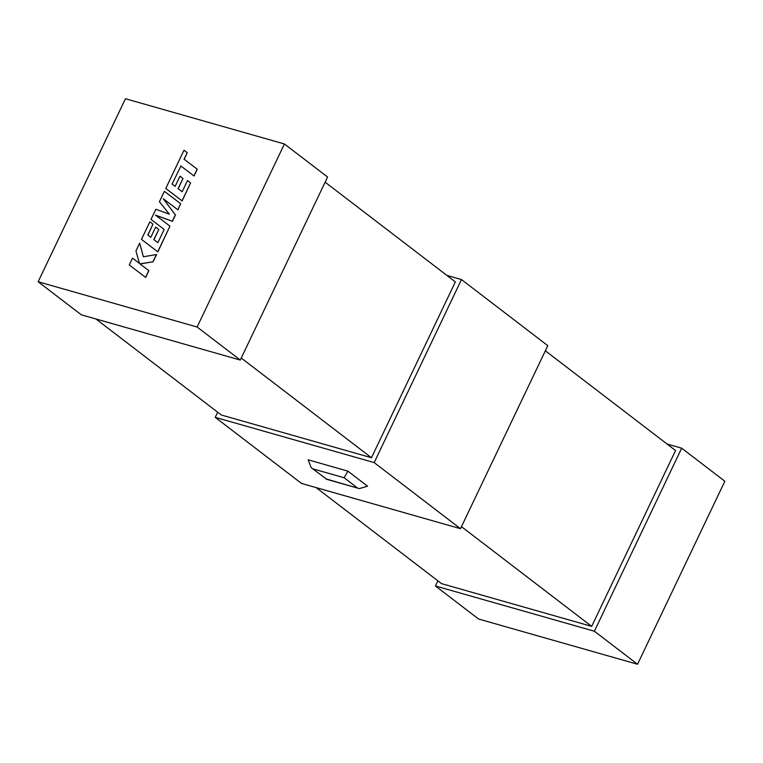 <?xml version="1.0" encoding="UTF-8"?>
<svg xmlns="http://www.w3.org/2000/svg" width="763" height="763" viewBox="0 0 763 763"><rect width="100%" height="100%" fill="white"/><g stroke="black" fill="none" stroke-linecap="round" stroke-linejoin="round"><path stroke-width="1.14" d="M374.166 462.588L215.204 417.342L301.528 483.446L460.49 528.692L374.166 462.588L461.472 279.554L446.87 275.405M347.861 471.124L308.118 459.812L311.218 467.709L326.402 479.03L359.316 488.606L367.575 486.222L347.861 471.124L344.161 477.762L313.25 468.968M435.415 585.974L594.387 631.22L637.544 664.268L478.582 619.022L435.415 585.974L437.876 580.824M461.462 526.661L591.678 626.375L675.56 450.523L545.345 350.808M591.678 626.375L441.548 583.638L316.13 487.595M241.251 358.028L371.467 457.743L455.349 281.89L325.124 182.176M371.467 457.743L221.327 415.005L95.909 318.972M38.15 281.757L81.317 314.814L240.278 360.06L197.112 327.012L38.15 281.757L125.456 98.732L284.418 143.978L197.112 327.012M460.49 528.692L547.796 345.658L461.472 279.554M240.278 360.06L327.585 177.026L284.418 143.978M667.091 444.028L681.683 448.186L724.85 481.243L637.544 664.268M215.204 417.342L217.655 412.192M594.387 631.22L681.683 448.186M311.218 467.709L326.402 479.03M187.135 152.619L183.997 150.225L165.771 188.451L182.033 200.85L190.607 182.862L187.507 180.526L182.166 191.732L178.113 188.661L182.986 178.447L179.982 176.158L175.108 186.382L172.085 184.055L180.907 166.01L194.031 176.015L197.264 169.233L184.026 159.143L187.25 152.705L184.141 159.229M172.085 184.055L180.907 166.01M180.793 165.924L194.031 176.015M193.916 175.929L197.159 169.148M165.771 188.451L182.138 200.936L190.607 182.862M178.227 188.747L182.986 178.447M175.108 186.372L172.2 184.141M158.694 229.377L155.69 227.088L150.816 237.303L147.793 234.985L152.972 224.141L149.863 221.795L141.479 239.382L157.741 251.79L169.968 226.144L155.49 215.109L172.304 221.241L175.337 214.899L163.225 198.685L177.779 209.768L180.669 203.721L164.398 191.313L159.419 201.756L169.348 214.165L155.833 209.281L150.998 219.42L164.169 229.463L157.874 242.653L153.821 239.592L158.809 229.453L153.935 239.677M150.998 219.42L164.169 229.463M150.816 237.303L147.908 235.071L152.972 224.141M141.479 239.382L157.846 251.876L169.968 226.144M155.595 215.195L172.419 221.327L175.442 214.985L163.339 198.762L177.893 209.854L180.669 203.721M139.686 243.13L135.948 250.97L139.448 263.454L132.514 258.171L129.281 264.952L145.657 277.436L148.88 270.665L139.934 263.864L153.125 261.776L156.577 254.527L143.31 256.788L139.686 243.13L143.396 256.769M129.281 264.952L145.657 277.436M145.542 277.351L148.775 270.588M140.049 263.941L153.125 261.776M153.01 261.69L156.472 254.451M357.313 487.834L344.161 477.762M326.202 479.174L359.316 488.606"/></g></svg>
